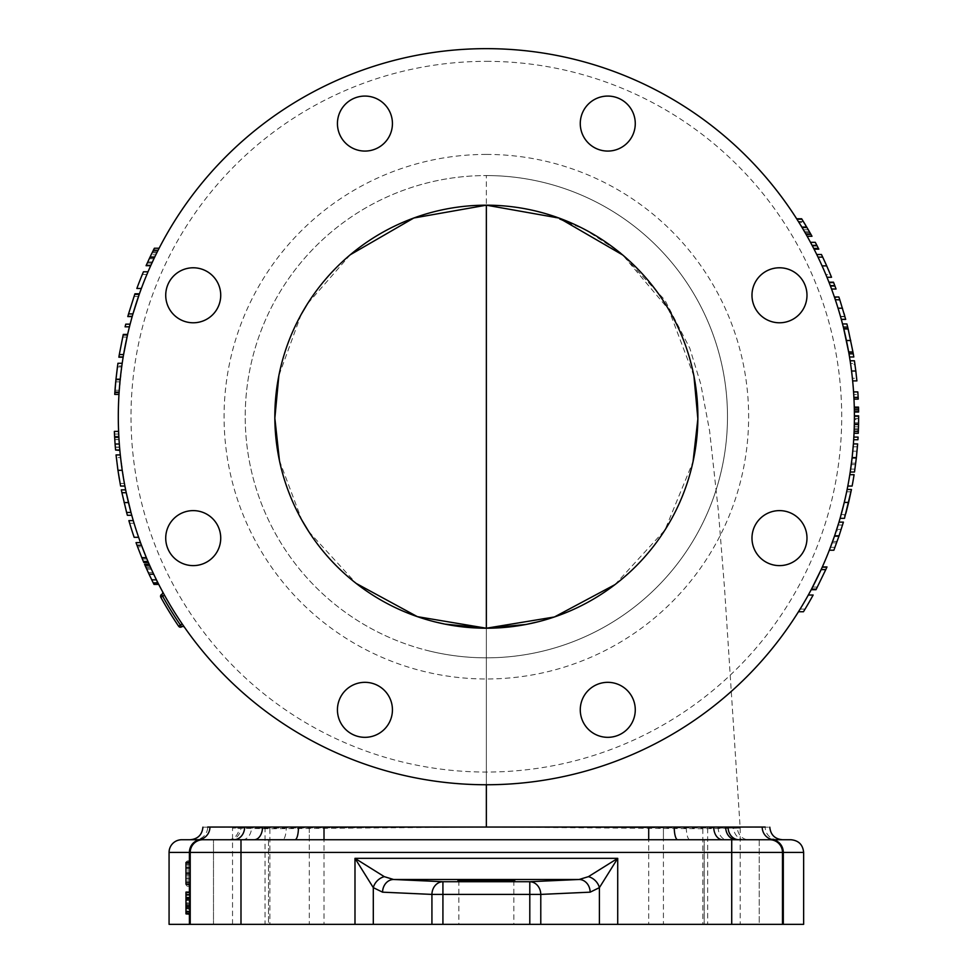 <?xml version="1.0" encoding="UTF-8"?>
<svg xmlns="http://www.w3.org/2000/svg" width="973" height="973" viewBox="0 0 973 973"><rect width="100%" height="100%" fill="white"/><g stroke="black" fill="none" stroke-linecap="round" stroke-linejoin="round"><path stroke-width="0.73" stroke-dasharray="4.87 3.65" d="M268.487 839.735L268.487 924.35L213.488 924.35L268.487 924.35L213.488 924.35L268.487 924.35L268.487 839.735L213.488 839.735L213.488 924.35L213.488 839.735L268.487 839.735M759.22 839.735L759.22 924.35L704.221 924.35L759.22 924.35L704.221 924.35L759.22 924.35L759.22 839.735L704.221 839.735L704.221 924.35L704.221 839.735L759.22 839.735L213.488 839.735L790.952 839.735M513.853 880.601L513.853 924.35L458.855 924.35L513.853 924.35M458.855 880.601L458.855 924.35M364.936 96.072A27.499 27.499 0 0 0 337.436 123.571A27.499 27.499 0 0 0 364.936 151.07A27.499 27.499 0 0 0 392.435 123.571A27.499 27.499 0 0 0 364.936 96.072M193.226 267.782A27.499 27.499 0 0 0 165.726 295.281A27.499 27.499 0 0 0 193.226 322.781A27.499 27.499 0 0 0 220.725 295.281A27.499 27.499 0 0 0 193.226 267.782M193.226 510.618A27.499 27.499 0 0 0 165.726 538.118A27.499 27.499 0 0 0 193.226 565.617A27.499 27.499 0 0 0 220.725 538.118A27.499 27.499 0 0 0 193.226 510.618M364.936 682.328A27.499 27.499 0 0 0 337.436 709.828A27.499 27.499 0 0 0 364.936 737.327A27.499 27.499 0 0 0 392.435 709.828A27.499 27.499 0 0 0 364.936 682.328M607.772 682.328A27.499 27.499 0 0 0 580.273 709.828A27.499 27.499 0 0 0 607.772 737.327A27.499 27.499 0 0 0 635.272 709.828A27.499 27.499 0 0 0 607.772 682.328M779.482 510.618A27.499 27.499 0 0 0 751.983 538.118A27.499 27.499 0 0 0 779.482 565.617A27.499 27.499 0 0 0 806.982 538.118A27.499 27.499 0 0 0 779.482 510.618M779.482 267.782A27.499 27.499 0 0 0 751.983 295.281A27.499 27.499 0 0 0 779.482 322.781A27.499 27.499 0 0 0 806.982 295.281A27.499 27.499 0 0 0 779.482 267.782M607.772 96.072A27.499 27.499 0 0 0 580.273 123.571A27.499 27.499 0 0 0 607.772 151.07A27.499 27.499 0 0 0 635.272 123.571A27.499 27.499 0 0 0 607.772 96.072M486.354 48.65A368.049 368.049 0 0 0 118.305 416.699A368.049 368.049 0 0 0 486.354 784.749A368.049 368.049 0 0 0 854.403 416.699A368.049 368.049 0 0 0 486.354 48.65A368.049 368.049 0 0 0 118.305 416.699A368.049 368.049 0 0 0 486.354 784.749L486.354 657.833A241.134 241.134 0 0 1 245.22 416.699A241.134 241.134 0 0 1 486.354 175.566A241.134 241.134 0 0 0 245.22 416.699A241.134 241.134 0 0 0 486.354 657.833A241.134 241.134 0 0 0 727.488 416.699A241.134 241.134 0 0 0 486.354 175.566L486.354 827.05L740.185 828.108L702.822 828.741L486.354 827.05L769.789 827.184M169.071 852.433L190.222 852.433A12.685 12.685 0 0 1 202.919 839.735A12.685 12.685 0 0 0 190.222 852.433A12.685 12.685 0 0 1 202.919 839.735A12.685 12.685 0 0 0 190.222 852.433L190.222 924.35L190.222 852.433A12.685 12.685 0 0 1 202.919 839.735L181.769 839.735M803.637 924.35L783.301 924.35L783.301 852.433L803.637 852.433M350.292 254.744L307.468 303.819M301.192 314.437L278.862 375.639M279.458 460.667L301.788 520.02M308.757 531.586L356.203 583.435M486.354 628.217L486.354 827.05L269.886 828.741C221.868 827.999 220.251 827.792 265.033 828.12L486.354 827.05L486.354 628.217M614.936 584.651L664.948 530.03L693.068 461.567M693.956 376.162L668.694 309.487L622.708 254.987M740.185 924.35L232.535 924.35L740.185 924.35L740.185 828.108L724.569 588.738L718.415 511.36L709.597 430.93L700.694 383.776L689.796 348.249L664.851 300.037L620.336 252.506L584.408 229.178L544.187 213.233M202.919 827.184L486.354 827.05M804.707 232L797.909 220.762M796.911 219.168L807.128 236.257M826.113 275.189L818.013 257.14A368.049 368.049 0 0 0 816.724 254.476A368.049 368.049 0 0 1 818.013 257.14L826.965 277.256M840.161 315.301L835.296 299.66A368.049 368.049 0 0 0 834.396 296.996L841.207 319.022A368.049 368.049 0 0 0 840.465 316.359L836.549 303.467M850.134 360.776L850.633 364.133M858.587 410.898L854.355 410.898A368.049 368.049 0 0 0 854.306 408.234A368.049 368.049 0 0 1 854.355 410.898L858.587 410.898A372.282 372.282 0 0 0 858.539 408.234A372.282 372.282 0 0 1 858.551 408.709M854.124 430.978L854.403 418.487L854.112 431.392L854.391 419.533L858.624 419.545L858.624 418.487L858.368 430.796L854.136 430.796M854.403 416.213L854.026 433.289M853.394 443.919A368.049 368.049 0 0 1 853.163 446.814L852.786 451.192A368.049 368.049 0 0 1 851.266 464.62L850.645 469.12A368.049 368.049 0 0 1 850.22 472.014M844.284 502.409L840.842 515.678L845.233 515.678L851.448 489.48L847.13 489.48L840.088 518.341M842.01 511.397L844.856 499.988M844.99 499.404L846.656 491.803L850.974 491.803L846.656 491.803M825.785 569.594L821.139 569.594A368.049 368.049 0 0 0 822.343 566.931A368.049 368.049 0 0 1 822.076 567.539L812.601 587.06A368.049 368.049 0 0 1 811.202 589.711A368.049 368.049 0 0 0 811.494 589.151M798.48 611.737A368.049 368.049 0 0 0 808.32 595.026A368.049 368.049 0 0 1 800.122 609.074A368.049 368.049 0 0 0 808.32 595.026A368.049 368.049 0 0 1 800.122 609.074A368.049 368.049 0 0 0 808.32 595.026A368.049 368.049 0 0 1 798.48 611.737L803.455 611.737A372.282 372.282 0 0 0 813.136 595.026A372.282 372.282 0 0 1 805.072 609.074A372.282 372.282 0 0 0 813.136 595.026A372.282 372.282 0 0 1 805.072 609.074A372.282 372.282 0 0 0 813.136 595.026L808.32 595.026M838.981 522.136A368.049 368.049 0 0 1 838.106 525.019L836.719 529.397A368.049 368.049 0 0 1 832.122 542.825L830.443 547.325A368.049 368.049 0 0 1 829.324 550.231M847.811 486.062A368.049 368.049 0 0 0 849.806 474.678A368.049 368.049 0 0 1 847.811 486.062L852.117 486.062A372.282 372.282 0 0 0 854.087 474.678L849.806 474.678M853.686 439.747A368.049 368.049 0 0 0 853.832 437.096A368.049 368.049 0 0 1 853.686 439.747L857.918 439.747A372.282 372.282 0 0 0 858.077 437.096L853.832 437.096M854.33 409.572L854.282 407.103L854.379 412.029L854.33 409.572L858.563 409.572L858.514 407.103M853.893 397.385A368.049 368.049 0 0 0 853.564 391.912A368.049 368.049 0 0 1 853.978 399.125M842.521 323.948A368.049 368.049 0 0 1 843.214 326.624L846.352 340.149A368.049 368.049 0 0 1 846.486 340.745L849.076 354.306A368.049 368.049 0 0 1 849.526 356.982M830.589 286.451L830.261 285.612A368.049 368.049 0 0 0 828.947 282.194L829.239 282.948A368.049 368.049 0 0 1 830.261 285.612L831.55 289.03M810.582 242.52L812.297 245.743A368.049 368.049 0 0 1 814.06 249.161L813.671 248.407A368.049 368.049 0 0 0 812.297 245.743L817.065 245.743L815.277 242.326M121.066 461.689L124.909 486.062L120.299 454.938M133.277 520.616A368.049 368.049 0 0 0 138.64 537.315A368.049 368.049 0 0 1 134.079 523.267A368.049 368.049 0 0 0 138.64 537.315A368.049 368.049 0 0 1 134.079 523.267A368.049 368.049 0 0 0 138.64 537.315A368.049 368.049 0 0 1 133.277 520.616L128.874 520.616A372.282 372.282 0 0 0 134.165 537.315A372.282 372.282 0 0 1 129.652 523.267A372.282 372.282 0 0 0 134.165 537.315A372.282 372.282 0 0 1 129.652 523.267A372.282 372.282 0 0 0 134.165 537.315L138.64 537.315M151.095 568.548L150.876 568.074A368.049 368.049 0 0 1 149.696 565.41M157.103 581.173L149.185 564.279A368.049 368.049 0 0 0 150.365 566.931L157.212 581.38M157.954 582.876L156.373 579.701M119.302 354.549L123.595 354.549A368.049 368.049 0 0 0 123.145 357.2A368.049 368.049 0 0 1 123.243 356.592L127.025 337.084A368.049 368.049 0 0 1 127.621 334.42A368.049 368.049 0 0 0 127.499 334.98M128.545 313.914L132.948 313.914A368.049 368.049 0 0 0 132.182 316.578A368.049 368.049 0 0 1 132.364 315.97L138.507 296.461A368.049 368.049 0 0 1 139.431 293.797A368.049 368.049 0 0 0 139.236 294.357M157.881 250.669L154.549 257.431M150.876 265.325L159.122 248.237M148.042 271.783A368.049 368.049 0 0 0 141.365 288.482A368.049 368.049 0 0 1 146.911 274.435A368.049 368.049 0 0 0 141.365 288.482A368.049 368.049 0 0 1 146.911 274.435A368.049 368.049 0 0 0 141.365 288.482A368.049 368.049 0 0 1 148.042 271.783L143.445 271.783A372.282 372.282 0 0 0 136.852 288.482A372.282 372.282 0 0 1 142.326 274.435A372.282 372.282 0 0 0 136.852 288.482A372.282 372.282 0 0 1 142.326 274.435A372.282 372.282 0 0 0 136.852 288.482L141.365 288.482M130.127 324.167A368.049 368.049 0 0 0 129.445 326.831A368.049 368.049 0 0 1 130.127 324.167L125.76 324.167A372.282 372.282 0 0 0 125.091 326.831L129.445 326.831M121.82 365.945L119.107 392.508L121.82 365.933L117.551 365.933L114.863 392.508M121.479 368.439L119.29 389.832M115.714 381.878L119.959 381.878L115.714 381.878A372.282 372.282 0 0 0 114.911 391.754L119.156 391.754A368.049 368.049 0 0 1 119.959 381.878A368.049 368.049 0 0 0 118.986 394.406L122.209 363.27M140.526 542.63A368.049 368.049 0 0 0 141.499 545.294A368.049 368.049 0 0 1 140.526 542.63L136.025 542.63A372.282 372.282 0 0 0 136.986 545.294L142.362 559.025A372.282 372.282 0 0 0 143.846 562.564M147.957 561.433L146.364 557.638A368.049 368.049 0 0 0 147.957 561.433L142.094 546.875L137.582 546.875L141.79 557.638M148.443 562.564A368.049 368.049 0 0 1 146.935 559.025L141.499 545.294L136.986 545.294M130.978 512.455A368.049 368.049 0 0 0 131.756 515.301L128.509 502.773A368.049 368.049 0 0 1 128.424 502.396L125.651 489.857A368.049 368.049 0 0 0 126.247 492.715M118.597 431.392A368.049 368.049 0 0 0 118.888 437.327L119.849 450.377A368.049 368.049 0 0 1 119.57 447.094L118.828 436.208A368.049 368.049 0 0 1 118.597 431.392L114.364 431.392A372.282 372.282 0 0 0 114.486 434.055A372.282 372.282 0 0 0 114.583 436.208L115.325 447.094A372.282 372.282 0 0 0 115.605 450.377M163.075 592.618L164.51 595.233A368.049 368.049 0 0 0 182.17 623.888A368.049 368.049 0 0 1 164.51 595.233L162.661 596.254A370.166 370.166 0 0 0 180.419 625.08L182.17 623.888A368.049 368.049 0 0 1 164.51 595.233L162.491 591.535A2.116 2.116 0 0 1 161.688 594.381L161.603 594.43A2.116 2.116 0 0 0 160.813 597.288A372.282 372.282 0 0 0 178.667 626.271A2.116 2.116 0 0 0 181.477 626.916L181.769 626.746A2.116 2.116 0 0 1 184.566 627.366L183.861 626.357M185.989 879.616L185.989 863.015A2.116 2.116 0 0 1 188.105 860.898A2.116 2.116 0 0 0 190.222 858.782L190.222 888.385L190.222 858.782A2.116 2.116 0 0 1 188.105 860.898A2.116 2.116 0 0 0 185.989 863.015L190.222 863.015L190.222 888.385L190.222 863.015L190.222 884.165L190.222 863.015L190.222 884.165L190.222 863.015L190.222 884.165L190.222 863.015L188.105 863.015L188.105 886.281A2.116 2.116 0 0 1 185.989 884.165L185.989 863.015L190.222 863.015L185.989 863.015L190.222 863.015L185.989 863.015L185.989 879.616L190.222 879.616M190.222 907.858L190.222 892.618L190.222 907.858L185.989 907.858L185.989 892.083L185.989 914.316L185.989 894.248L185.989 912.151L190.222 912.151L190.222 903.199L190.222 913.769L190.222 892.083L190.222 914.316L190.222 892.083L190.222 914.316L190.222 892.083L190.222 914.316L190.222 894.248L190.222 912.151L190.222 894.248L190.222 912.151L190.222 894.248L190.222 912.151L190.222 905.364L190.222 912.151L185.989 912.151L185.989 903.199L190.222 903.187L190.222 894.248L190.222 903.199L185.989 903.187L190.222 903.199L185.989 903.187L185.989 892.083L185.989 914.316L185.989 894.248L190.222 894.248L185.989 894.248L185.989 897.884L190.222 897.884L185.989 897.884L185.989 912.151L185.989 903.199L190.222 903.187L185.989 903.199L185.989 892.083L190.222 892.083L185.989 892.083L185.989 914.316L190.222 914.316L185.989 914.316L185.989 894.248L185.989 912.151L190.222 912.151L185.989 912.151L185.989 905.364L185.989 912.151L190.222 912.151M185.989 909.232L185.989 892.618L185.989 913.769L185.989 897.13L185.989 913.769L185.989 902.932L185.989 911.604L190.222 911.604L190.222 892.618L190.222 913.769L190.222 892.618L190.222 913.769L190.222 892.618L190.222 913.769L190.222 892.618L190.222 913.769L190.222 902.932L190.222 911.604L185.989 911.604L185.989 892.618L190.222 892.618L185.989 892.618L190.222 892.618L185.989 892.618L185.989 909.232L190.222 909.232M190.222 873.572L190.222 884.7L190.222 864.632L190.222 882.535L190.222 873.584L185.989 873.572L185.989 884.7L185.989 864.632L185.989 882.535L185.989 873.584L190.222 873.584M240.988 924.35L240.988 852.433L190.222 852.433L190.222 924.35L782.487 924.35L782.487 852.433L782.487 924.35L783.301 924.35M153.308 250.341L147.264 263.051L153.114 250.742L157.845 250.742M154.366 248.237L149.951 257.249L154.646 257.249L149.951 257.249L146.072 265.702L151.143 254.744L155.85 254.744M151.91 263.051L147.264 263.051M152.408 261.98L147.75 261.98M157.322 251.788L152.591 251.788M151.97 262.917L147.324 262.917L146.242 265.325M154.695 257.14L150 257.14L147.324 262.917M156.811 252.798L152.104 252.798L150 257.14M153.929 258.733L149.258 258.733M146.911 274.435L142.326 274.435L146.911 274.435M139.431 293.797L134.943 293.797A372.282 372.282 0 0 0 134.031 296.461L127.962 315.97A372.282 372.282 0 0 0 127.791 316.578L132.182 316.578M132.364 315.97L127.962 315.97M138.507 296.461L134.031 296.461L138.507 296.461M127.621 334.42L123.279 334.42A372.282 372.282 0 0 0 122.695 337.084L118.961 356.592A372.282 372.282 0 0 0 118.864 357.2L123.145 357.2M123.243 356.592L118.961 356.592M127.025 337.084L122.695 337.084L127.025 337.084M119.265 390.234L115.021 390.234M120.226 379.117L115.982 379.117M120.141 379.969L115.896 379.969L115.592 383.082M114.911 391.754L115.045 389.832M120.166 379.738L115.921 379.738L114.741 394.406M121.686 366.906L117.417 366.906L115.921 379.738M117.928 363.27L117.417 366.906M145.074 565.41A372.282 372.282 0 0 0 146.242 568.074L151.703 579.799M150.876 568.074L146.242 568.074M156.227 579.422L151.52 579.422L153.223 582.876M157.833 582.632L153.102 582.632M153.685 574.155L149.015 574.155L153.989 584.396M144.576 564.279L149.015 574.155M150.365 566.931L145.731 566.931M151.411 569.254L146.765 569.254M153.71 574.204L149.039 574.204L152.664 581.745L157.383 581.745M156.629 580.224L151.91 580.224L148.31 572.623L152.968 572.623L148.31 572.623L152.664 581.745M153.746 574.265L149.064 574.265M146.935 559.025L142.362 559.025M134.079 523.267L129.652 523.267L134.079 523.267M121.333 489.857L124.07 502.396A372.282 372.282 0 0 0 124.167 502.773L127.378 515.301M128.424 502.396L124.07 502.396M128.509 502.773L124.167 502.773M122.27 470.543L117.988 470.543L120.591 486.062M116.042 454.938L117.988 470.543M114.644 437.327L114.486 434.055L118.718 434.055L114.486 434.055A372.282 372.282 0 0 0 114.778 439.601L115.337 447.337L114.778 439.48L119.01 439.48L119.582 447.337L119.022 439.601A368.049 368.049 0 0 1 118.718 434.055L119.01 439.48L114.778 439.504L115.568 449.94M115.556 449.879L115.349 447.434M119.582 447.337L115.325 447.215M115.325 447.142L115.264 446.4M119.57 447.094L115.325 447.094M118.828 436.208L114.583 436.208M800.122 609.074L805.072 609.074L800.122 609.074M811.202 589.711L815.982 589.711A372.282 372.282 0 0 0 817.369 587.06L826.709 567.539A372.282 372.282 0 0 0 826.977 566.931L822.343 566.931M822.076 567.539L826.709 567.539M812.601 587.06L817.369 587.06L812.601 587.06M838.106 525.019L842.521 525.019A372.282 372.282 0 0 0 843.396 522.136M836.719 529.397L841.159 529.397L842.521 525.019M832.122 542.825L836.622 542.825A372.282 372.282 0 0 0 841.159 529.397M830.443 547.325L834.968 547.325L836.622 542.825M833.861 550.231A372.282 372.282 0 0 0 834.968 547.325M844.248 502.567L848.59 502.567M844.284 502.384L848.638 502.384L851.448 489.48M845.853 513.391L845.233 515.678M851.205 490.72L850.986 491.791M844.296 502.372L848.638 502.372L845.537 514.583L841.146 514.583M844.491 518.341L845.537 514.583M853.163 446.814L857.408 446.814A372.282 372.282 0 0 0 857.639 443.919M852.786 451.192L857.031 451.192L857.408 446.814M851.266 464.62L855.535 464.62A372.282 372.282 0 0 0 857.031 451.192M850.645 469.12L854.926 469.12L855.535 464.62M854.501 472.014A372.282 372.282 0 0 0 854.926 469.12M858.356 431.197L858.624 419.545M858.259 433.289L858.551 424.289L854.33 424.289L858.551 424.289L858.636 415.836L858.441 428.74L858.636 416.213M854.403 418.487L858.624 418.487M854.172 429.738L858.405 429.738M854.403 418.609L858.624 418.609M854.318 424.398L858.551 424.398M854.209 428.74L858.441 428.74M854.27 426.782L858.502 426.782M854.355 422.805L858.587 422.805M858.6 412.029L858.563 409.572M854.306 408.234L858.539 408.234L854.306 408.234M853.564 391.912L857.809 391.912A372.282 372.282 0 0 1 857.979 394.564L853.735 394.564L857.979 394.564A372.282 372.282 0 0 1 858.222 399.125M851.557 371.005L855.814 371.005L854.416 360.776M856.909 380.905L855.814 371.005M843.214 326.624L847.568 326.624A372.282 372.282 0 0 0 846.899 323.948M843.919 329.458L848.261 329.458L847.568 326.624M846.352 340.149L850.682 340.149L848.261 329.458M846.486 340.745L850.803 340.745A372.282 372.282 0 0 0 850.682 340.149M853.808 356.982A372.282 372.282 0 0 0 853.37 354.306L850.803 340.745M849.076 354.306L853.37 354.306M848.578 351.484L852.871 351.484M834.396 296.996L838.86 296.996L839.127 297.787L834.664 297.787M837.972 307.967L842.399 307.967L839.127 297.787M841.207 319.022L845.586 319.022L842.399 307.967M840.465 316.359L844.856 316.359A372.282 372.282 0 0 1 845.245 317.757M845.379 318.244A372.282 372.282 0 0 1 845.586 319.022M838.081 308.307L842.509 308.307L839.76 299.66L835.296 299.66L839.76 299.66L842.46 308.173L838.033 308.173L842.484 308.222L844.856 316.359M844.746 315.982L844.965 316.736L840.575 316.736L835.296 299.66L839.76 299.66L842.484 308.222M845.695 319.399L842.509 308.307M830.553 286.366L835.077 286.366L833.484 282.194M829.239 282.948L833.776 282.948A372.282 372.282 0 0 1 834.785 285.612L830.261 285.612M836.05 289.03L834.785 285.612M816.724 254.476L821.431 254.476A372.282 372.282 0 0 1 822.708 257.14L826.709 265.884L822.708 257.14L818.013 257.14L822.708 257.14L826.758 265.97L822.124 265.97M831.538 277.256L826.758 265.97M818.013 257.14L822.708 257.14L818.013 257.14L825.87 274.593L830.443 274.593L826.709 265.86L822.088 265.884L819.886 261.092M818.804 249.161A372.282 372.282 0 0 0 817.065 245.743M811.896 244.989L816.663 244.989L818.427 248.407M817.855 247.288L818.293 248.139M805.717 233.751L810.582 233.751L809.013 231.015M811.981 236.257L806.824 227.244L801.898 227.244L806.824 227.244L801.667 218.791L805.948 225.76L801.01 225.76M798.346 221.443L803.321 221.443L803.978 222.513L799.003 222.513M805.109 232.705L809.986 232.705L803.978 222.513M810.923 234.359L809.986 232.705M798.419 221.576L803.394 221.576L801.91 219.168M801.959 227.354L806.885 227.354L803.394 221.576M804.525 231.696L809.414 231.696L806.885 227.354M803.382 229.75L808.283 229.75L809.414 231.696M232.535 924.35L232.535 828.108L240.72 827.962L265.033 828.12L265.033 924.35M197.555 839.735L774.544 839.735M240.988 839.735L240.988 852.433L782.487 852.433A12.685 12.685 0 0 0 769.789 839.735A12.685 12.685 0 0 1 782.487 852.433L782.487 924.35M201.289 839.735A12.685 11.883 -90 0 0 189.407 852.433L189.407 924.35L169.071 924.35M486.354 657.833A241.134 241.134 0 0 0 727.488 416.699A241.134 241.134 0 0 0 486.354 175.566A241.134 241.134 0 0 1 727.488 416.699A241.134 241.134 0 0 1 486.354 657.833C466.213 657.809 446.425 655.34 427.013 650.414M189.407 924.35L190.222 924.35M844.965 316.736L839.76 299.66L835.296 299.66L839.76 299.66M842.46 308.173L843.98 313.27M856.641 378.242L854.805 363.44L850.524 363.44L852.384 378.242L850.694 364.559L854.963 364.559L855.802 370.908L856.641 378.242L852.384 378.242M856.897 452.591A372.282 372.282 0 0 1 855.717 463.172L856.897 452.591L852.652 452.591L851.46 463.172A368.049 368.049 0 0 0 852.652 452.591M840.721 530.796A372.282 372.282 0 0 1 837.133 541.377L840.721 530.796L836.269 530.796L832.645 541.377A368.049 368.049 0 0 0 836.269 530.796M124.155 482.073L122.257 470.446L117.976 470.446L116.334 457.59L119.375 479.312M825.189 272.987L822.088 265.884L826.709 265.86M837.984 308.003L842.411 308.003M851.545 370.908L855.802 370.908L851.545 370.908M851.46 463.172L855.717 463.172M852.105 457.809L856.362 457.809M832.645 541.377L837.133 541.377M834.518 536.026L838.994 536.026M118.718 434.055L114.486 434.055L118.718 434.055M123.255 476.879L120.591 457.59L116.334 457.59M120.688 458.49L120.822 459.597M122.257 470.446L117.976 470.446M124.398 483.411L120.105 483.411M185.989 902.932L190.222 902.932L185.989 902.932M185.989 913.015L190.222 913.015M185.989 913.769L190.222 913.769L185.989 913.769L185.989 892.083L185.989 914.316L185.989 892.083L185.989 913.769L190.222 913.769L185.989 913.769L185.989 892.618L190.222 892.618L185.989 892.618L185.989 911.604L190.222 911.604L185.989 911.604L185.989 913.769L190.222 913.769L185.989 913.769L190.222 913.769L185.989 913.769L190.222 913.769L185.989 913.769L185.989 892.618L190.222 892.618L185.989 892.618L185.989 911.604L190.222 911.604L185.989 911.604L185.989 913.769L190.222 913.769L185.989 913.769L185.989 892.618L190.222 892.618L185.989 892.618L185.989 911.604L190.222 911.604L185.989 911.604L185.989 913.769L190.222 913.769L185.989 913.769L185.989 892.618L190.222 892.618L185.989 892.618L185.989 901.375L190.222 901.375M185.989 912.151L185.989 894.795L190.222 894.795L185.989 894.795L190.222 894.795L185.989 894.795L185.989 892.618L190.222 892.618M185.989 895.33L190.222 895.33M185.989 911.008L190.222 911.008M185.989 897.13L190.222 897.13M185.989 867.515L185.989 884.165L185.989 863.015L185.989 881.988L185.989 874.897L185.989 881.988L190.222 881.988L190.222 874.897L190.222 881.988L185.989 881.988L190.222 881.988L185.989 881.988L185.989 884.165L190.222 884.165L185.989 884.165L190.222 884.165L185.989 884.165L185.989 863.015L190.222 863.015L185.989 863.015L185.989 884.165L190.222 884.165L185.989 884.165L185.989 867.515L190.222 867.515M185.989 872.769L190.222 872.769L185.989 872.769M185.989 873.122L190.222 873.122M185.989 878.485L190.222 878.485L185.989 878.473M185.989 883.849L190.222 883.849M185.989 874.946L190.222 874.946M185.989 874.897L190.222 874.897L185.989 874.897M190.222 858.782A2.116 2.116 0 0 1 188.105 860.898A2.116 2.116 0 0 0 185.989 863.015L188.105 863.015L188.105 860.898A2.116 2.116 0 0 0 190.222 858.782A2.116 2.116 0 0 1 188.105 860.898A2.116 2.116 0 0 0 185.989 863.015L185.989 884.165L185.989 863.015L185.989 884.165L190.222 884.165L185.989 884.165L185.989 863.015L190.222 863.015M185.989 882.535L190.222 882.535M185.989 864.632L190.222 864.632M185.989 868.269L190.222 868.269M185.989 903.187L190.222 903.187L185.989 903.199M185.989 894.248L190.222 894.248M185.989 897.884L190.222 897.884M185.989 908.831L190.222 908.831L185.989 908.855M185.989 904.404L190.222 904.404L185.989 904.404M185.989 914.316L190.222 914.316L185.989 914.316M185.989 908.891L190.222 908.891L185.989 908.904M185.989 898.614L190.222 898.614M185.989 892.083L190.222 892.083L185.989 892.083M185.989 894.406L190.222 894.406M185.989 898.784L190.222 898.784M185.989 905.364L190.222 905.364M185.989 898.748L190.222 898.748M185.989 898.541L190.222 898.541M185.989 904.282L190.222 904.282M185.989 899.611L190.222 899.611M185.989 898.043L190.222 898.043L185.989 898.043M185.989 899.539L190.222 899.539M185.989 906.447L190.222 906.447M185.989 906.045L190.222 906.045M185.989 911.604L190.222 911.604M185.989 907.262L190.222 907.262L185.989 907.262M185.989 901.375L185.989 907.858M185.989 908.028L190.222 908.028M185.989 863.015L188.105 863.015L185.989 863.015A2.116 2.116 0 0 1 188.105 860.898L188.105 884.165L190.222 884.165L185.989 884.165A2.116 2.116 0 0 0 188.105 886.281L188.105 863.015L188.105 884.165L185.989 884.165L188.105 884.165L188.105 886.281A2.116 2.116 0 0 1 185.989 884.165A2.116 2.116 0 0 0 188.105 886.281A2.116 2.116 0 0 1 190.222 888.385A2.116 2.116 0 0 0 188.105 886.281A2.116 2.116 0 0 1 190.222 888.385A2.116 2.116 0 0 0 188.105 886.281A2.116 2.116 0 0 1 190.222 888.385A2.116 2.116 0 0 0 188.105 886.281A2.116 2.116 0 0 1 185.989 884.165A2.116 2.116 0 0 0 188.105 886.281L188.105 884.165L190.222 884.165L185.989 884.165A2.116 2.116 0 0 0 188.105 886.281A2.116 2.116 0 0 1 190.222 888.385M161.603 594.43L162.661 596.254L160.813 597.288A372.282 372.282 0 0 0 178.667 626.271L180.419 625.08L181.769 626.746M178.667 626.271A2.116 2.116 0 0 0 180.419 627.196M182.827 626.466A2.116 2.116 0 0 1 184.566 627.366M486.354 61.335A355.352 355.352 0 0 1 841.706 416.699A355.352 355.352 0 0 1 486.354 772.051A355.352 355.352 0 0 1 131.002 416.699A355.352 355.352 0 0 1 486.354 61.335M486.354 154.415A262.284 262.284 0 0 0 224.07 416.699A262.284 262.284 0 0 0 486.354 678.984A262.284 262.284 0 0 0 748.638 416.699A262.284 262.284 0 0 0 486.354 154.415M702.822 828.741L702.822 924.35M164.51 595.233A368.049 368.049 0 0 0 182.17 623.888M154.926 256.641L150.243 256.641M854.306 424.885L858.539 424.885M802.263 227.852L807.176 227.852M228.144 839.735A12.685 11.068 -90 0 0 239.212 827.05L207.663 827.05A12.685 12.479 -90 0 1 195.184 839.735M309.292 839.735L309.292 827.05L286.269 827.05A12.685 3.637 -90 0 1 282.644 839.735M744.564 839.735A12.685 11.068 90 0 1 733.496 827.05L718.135 827.05A12.685 8.635 90 0 0 726.77 839.735M777.67 839.735A12.685 12.479 90 0 1 765.179 827.05L737.303 827.05A12.685 11.238 90 0 0 748.541 839.735M689.893 839.735A12.685 3.612 90 0 1 686.281 827.05L663.416 827.05L663.416 839.735M242.472 839.735A12.685 9.11 -90 0 0 251.581 827.05L240.951 827.05A12.685 10.788 -90 0 1 230.163 839.735M269.886 828.741L269.886 924.35M324.009 828.485L324.009 924.35M648.699 828.485L648.699 924.35M707.675 828.12L707.675 924.35M663.416 827.78L663.416 924.35M309.292 827.78L309.292 924.35M731.72 839.735L731.72 924.35M189.407 914.316L189.407 892.083M189.407 884.7L189.407 862.467M190.222 852.433A12.685 12.685 0 0 1 202.919 839.735M769.789 839.735A12.685 12.685 0 0 1 782.487 852.433L783.301 852.433A12.685 11.883 90 0 0 771.419 839.735M119.022 439.601L114.778 439.601M185.989 900.439L190.222 900.439M180.419 625.08L181.477 626.916"/><path stroke-width="1.46" d="M513.853 880.601C523.632 879.75 449.088 879.75 458.855 880.601C449.088 881.465 523.632 881.465 513.853 880.601M364.936 96.072A27.499 27.499 0 0 0 337.436 123.571A27.499 27.499 0 0 0 364.936 151.07A27.499 27.499 0 0 0 392.435 123.571A27.499 27.499 0 0 0 364.936 96.072M193.226 267.782A27.499 27.499 0 0 0 165.726 295.281A27.499 27.499 0 0 0 193.226 322.781A27.499 27.499 0 0 0 220.725 295.281A27.499 27.499 0 0 0 193.226 267.782M193.226 510.618A27.499 27.499 0 0 0 165.726 538.118A27.499 27.499 0 0 0 193.226 565.617A27.499 27.499 0 0 0 220.725 538.118A27.499 27.499 0 0 0 193.226 510.618M364.936 682.328A27.499 27.499 0 0 0 337.436 709.828A27.499 27.499 0 0 0 364.936 737.327A27.499 27.499 0 0 0 392.435 709.828A27.499 27.499 0 0 0 364.936 682.328M607.772 682.328A27.499 27.499 0 0 0 580.273 709.828A27.499 27.499 0 0 0 607.772 737.327A27.499 27.499 0 0 0 635.272 709.828A27.499 27.499 0 0 0 607.772 682.328M779.482 510.618A27.499 27.499 0 0 0 751.983 538.118A27.499 27.499 0 0 0 779.482 565.617A27.499 27.499 0 0 0 806.982 538.118A27.499 27.499 0 0 0 779.482 510.618M779.482 267.782A27.499 27.499 0 0 0 751.983 295.281A27.499 27.499 0 0 0 779.482 322.781A27.499 27.499 0 0 0 806.982 295.281A27.499 27.499 0 0 0 779.482 267.782M607.772 96.072A27.499 27.499 0 0 0 580.273 123.571A27.499 27.499 0 0 0 607.772 151.07A27.499 27.499 0 0 0 635.272 123.571A27.499 27.499 0 0 0 607.772 96.072M169.071 852.433A12.685 12.685 0 0 1 181.769 839.735L201.289 839.735A12.685 11.883 90 0 0 189.407 852.433L169.071 852.433L169.071 924.35L189.407 924.35L189.407 914.316M783.301 924.35L783.301 852.433L803.637 852.433L803.637 924.35L599.404 924.35L599.404 887.644A12.685 9.827 -135 0 0 588.41 876.661L617.721 858.344L599.404 887.644L590.149 892.168A12.685 10.983 -92.6 0 0 579.154 879.483L588.41 876.661M622.708 254.987L559.074 218.074L486.354 205.181L413.817 218.001L350.292 254.744M307.468 303.819L301.192 314.437M278.862 375.639L274.848 418.171L279.458 460.667M301.788 520.02L308.757 531.586M356.203 583.435L417.356 616.651L486.354 628.217L554.403 616.979L614.936 584.651M486.354 205.181A211.518 211.518 0 0 0 274.836 416.699A211.518 211.518 0 0 0 486.354 628.217A211.518 211.518 0 0 0 697.872 416.699A211.518 211.518 0 0 0 486.354 205.181L486.354 628.217L444.916 624.119L434.615 621.796M693.068 461.567L697.86 418.901L693.956 376.162M486.354 784.749A368.049 368.049 0 0 0 854.403 416.699A368.049 368.049 0 0 0 486.354 48.65A368.049 368.049 0 0 0 118.305 416.699A368.049 368.049 0 0 0 486.354 784.749L486.354 827.05L207.663 827.05M810.606 233.788L811.981 236.257L807.128 236.257L805.717 233.751M801.788 227.062L806.714 227.062L810.923 234.359L806.058 234.359L804.707 232M797.909 220.762L796.911 219.168L801.91 219.168L808.283 229.75M797.167 219.582L796.668 218.791L801.667 218.791M822.088 265.884L826.722 265.884L831.538 277.256L826.965 277.256L826.113 275.189M836.549 303.467L835.296 299.66L839.833 299.891M850.633 364.133L850.134 360.776L854.416 360.776L855.814 371.005L856.909 380.905L852.652 380.905M858.356 431.197L858.259 433.289L854.026 433.289L854.136 430.796M854.391 419.533L854.403 416.213L858.636 416.213L858.563 424.094L858.344 431.392L854.112 431.392M856.386 457.59L852.129 457.59L853.394 443.919L857.639 443.919L856.386 457.59A372.282 372.282 0 0 1 856.337 457.967L854.501 472.014L850.22 472.014L852.08 457.967L856.337 457.967M840.842 515.678L842.01 511.397M846.656 491.803L847.13 489.48L851.448 489.48L848.638 502.384M851.448 489.48L844.491 518.341L840.088 518.341L844.284 502.409L848.638 502.409L845.853 513.391M816.274 589.151L811.494 589.151L821.139 569.594L825.785 569.594L816.274 589.151A372.282 372.282 0 0 1 815.982 589.711L811.202 589.711M839.067 535.807L834.603 535.807L838.981 522.136L843.396 522.136L839.067 535.807A372.282 372.282 0 0 1 838.933 536.184L833.861 550.231L829.324 550.231L834.469 536.184L838.933 536.184M854.33 409.572L858.563 409.572L858.6 412.029L854.379 412.029L854.367 411.287M853.978 399.125L853.893 397.385L858.137 397.385L858.222 399.125L853.978 399.125M849.526 356.982L848.857 353.077L853.151 353.077L853.808 356.982L849.526 356.982M853.09 352.7L848.797 352.7L843.627 328.278L847.982 328.278L853.09 352.7A372.282 372.282 0 0 1 853.151 353.077M847.884 327.889L843.53 327.889L842.521 323.948L846.899 323.948L847.884 327.889A372.282 372.282 0 0 1 847.982 328.278M831.55 289.03L830.261 285.612L834.785 285.612L836.05 289.03L831.55 289.03M812.297 245.743L817.065 245.743L815.277 242.326L810.473 242.326L811.896 244.989M122.233 470.312L117.952 470.312L116.042 454.938L120.299 454.938L121.066 461.689M149.903 565.885L151.095 568.548M157.212 581.38L157.954 582.876L153.223 582.876L149.051 574.228L145.074 565.41L149.696 565.41M156.373 579.701L157.103 581.173M123.157 334.98L127.499 334.98L123.595 354.549L119.302 354.549L123.157 334.98A372.282 372.282 0 0 1 123.279 334.42L127.621 334.42M134.748 294.357L139.236 294.357L132.948 313.914L128.545 313.914L134.748 294.357A372.282 372.282 0 0 1 134.943 293.797L139.431 293.797M153.308 250.341L154.366 248.237L159.122 248.237L157.845 250.742M158.04 250.365L153.418 250.134L149.866 257.431L154.549 257.431M154.026 258.538L150.876 265.325L146.242 265.325L149.866 257.431M121.82 365.933L121.479 368.439M119.29 389.832L119.156 391.754M122.197 363.343L121.82 365.945M136.986 545.294L141.499 545.294L146.364 557.638L141.79 557.638L136.986 545.294A372.282 372.282 0 0 1 136.025 542.63L140.526 542.63M142.094 546.875L146.364 557.638M143.359 561.433L147.957 561.433L148.443 562.564L143.846 562.564L143.359 561.433A372.282 372.282 0 0 1 141.79 557.638L137.582 546.875M121.917 492.715L126.247 492.715L130.978 512.455L126.599 512.455L121.917 492.715A372.282 372.282 0 0 1 121.333 489.857L125.651 489.857M183.861 626.357L184.566 627.366A2.116 2.116 0 0 0 182.827 626.466A2.116 2.116 0 0 1 184.566 627.366M163.075 592.618L162.491 591.535A2.116 2.116 0 0 1 161.688 594.381L162.661 596.254L161.603 594.43A2.116 2.116 0 0 0 160.813 597.288A372.282 372.282 0 0 0 178.667 626.271A2.116 2.116 0 0 0 181.477 626.916L180.419 625.08L182.17 623.888M233.812 839.735A12.685 10.825 90 0 0 244.637 827.05L209.937 827.05A12.685 12.381 90 0 1 197.555 839.735L202.919 839.735A12.685 12.685 0 0 0 190.222 852.433L190.222 924.35L431.927 924.35L431.927 894.406L382.571 892.168L373.304 887.644L354.987 858.344L384.299 876.661L393.554 879.483A12.685 10.983 92.6 0 0 382.571 892.168M151.143 254.744L152.104 252.798M150.706 265.702L146.072 265.702M141.365 288.482L136.852 288.482A372.282 372.282 0 0 1 143.445 271.783L148.042 271.783M132.182 316.578L127.791 316.578A372.282 372.282 0 0 1 128.545 313.914M129.445 326.831L125.091 326.831A372.282 372.282 0 0 1 125.76 324.167L130.127 324.167M123.145 357.2L118.864 357.2A372.282 372.282 0 0 1 119.302 354.549M119.107 392.508L114.863 392.508L115.969 379.202L117.928 363.27L122.209 363.27M115.896 379.969L117.551 365.933M115.045 389.832L115.592 383.082M118.986 394.406L114.741 394.406A372.282 372.282 0 0 1 115.714 381.878M120.226 379.202L115.969 379.202M153.722 574.228L149.051 574.228M158.733 584.396L153.989 584.396L151.703 579.799M149.185 564.279L144.576 564.279A372.282 372.282 0 0 0 145.731 566.931L148.31 572.623M152.664 581.745L152.36 581.124M138.64 537.315L134.165 537.315A372.282 372.282 0 0 1 128.874 520.616L133.277 520.616M128.472 502.579L124.118 502.579M131.756 515.301L127.378 515.301A372.282 372.282 0 0 1 126.599 512.455M124.909 486.062L120.591 486.062L117.952 470.312M119.326 444.029L115.082 444.029L114.644 437.327A372.282 372.282 0 0 1 114.364 431.392L118.597 431.392M119.813 450L115.568 450L115.082 444.029M119.849 450.377L115.568 450M115.264 446.4L115.179 445.318M115.167 445.111L115.094 444.211M115.069 443.883L114.644 437.327L118.888 437.327M808.32 595.026L813.136 595.026A372.282 372.282 0 0 1 803.455 611.737L798.48 611.737M822.343 566.931L826.977 566.931A372.282 372.282 0 0 1 825.785 569.594M849.806 474.678L854.087 474.678A372.282 372.282 0 0 1 852.117 486.062L847.811 486.062M853.832 437.096L858.077 437.096A372.282 372.282 0 0 1 857.918 439.747L853.686 439.747M854.33 424.094L858.563 424.094M854.403 415.836L858.636 415.836M854.282 407.103L858.514 407.103L858.563 409.572M858.551 408.709A372.282 372.282 0 0 1 858.587 410.898L858.587 410.898M853.564 391.912L857.809 391.912A372.282 372.282 0 0 1 858.137 397.385M851.557 371.005L855.814 371.005M846.425 340.465L850.743 340.465M834.396 296.996L838.86 296.996A372.282 372.282 0 0 1 839.76 299.66L845.695 319.399L841.304 319.399M838.057 308.222L842.484 308.222M828.947 282.194L833.484 282.194A372.282 372.282 0 0 1 834.785 285.612M833.776 282.948L835.077 286.366M816.724 254.476L821.431 254.476A372.282 372.282 0 0 1 822.708 257.14L826.722 265.884M818.013 257.14L822.708 257.14M814.06 249.161L818.804 249.161L818.293 248.139M816.663 244.989L817.855 247.288M813.671 248.407L818.427 248.407A372.282 372.282 0 0 0 817.065 245.743M806.824 227.244L809.013 231.015M803.321 221.443L805.741 225.432M178.667 626.271L180.419 625.08L181.769 626.746A2.116 2.116 0 0 1 182.827 626.466A2.116 2.116 0 0 0 181.769 626.746L181.477 626.916A2.116 2.116 0 0 1 178.667 626.271A372.282 372.282 0 0 1 160.813 597.288A2.116 2.116 0 0 1 161.603 594.43L162.661 596.254L160.813 597.288M765.179 827.05L486.354 827.05M738.896 839.735A12.685 10.825 -90 0 1 728.072 827.05L762.2 827.05A12.685 12.357 -90 0 0 774.544 839.735L759.22 839.735M782.487 924.35L782.487 852.433A12.685 12.685 0 0 0 769.789 839.735A12.685 12.685 0 0 1 782.487 852.433L783.301 852.433A12.685 11.883 -90 0 0 771.419 839.735L201.289 839.735M771.419 839.735L790.952 839.735C798.651 840.49 802.883 844.722 803.637 852.433M442.922 924.35L529.799 924.35L529.799 894.406L442.922 894.406L442.922 924.35L431.927 924.35M590.149 892.168L540.781 894.406L540.781 924.35L599.404 924.35M190.222 924.35L189.407 924.35M384.299 876.661A12.685 9.827 135 0 0 373.304 887.644L373.304 924.35M442.922 881.72A12.685 10.983 92.6 0 0 431.927 894.406L442.922 894.406L442.922 881.72L529.799 881.72L579.154 879.483L393.554 879.483L442.922 881.72M540.781 894.406A12.685 10.983 -92.6 0 0 529.799 881.72L529.799 894.406L540.781 894.406M540.781 924.35L529.799 924.35M826.709 265.884L830.443 274.593M843.98 313.27L844.746 315.982M854.805 363.44L854.963 364.559M119.375 479.312L117.976 470.446M825.87 274.593L825.189 272.987M819.886 261.092L818.111 257.346M840.575 316.736L840.161 315.301M850.694 364.559L850.524 363.44M118.974 438.859L119.01 439.48M120.591 457.59L120.688 458.49M120.822 459.597L121.966 468.475M123.255 476.879L124.155 482.073M190.222 892.083L185.989 892.083L185.989 913.769L190.222 913.769M185.989 892.618L190.222 892.618M185.989 913.769L190.222 914.316M190.222 862.467L185.989 862.467L185.989 884.165L190.222 884.165M185.989 863.015L190.222 863.015M185.989 884.165L190.222 884.7M164.51 595.233L162.661 596.254A370.166 370.166 0 0 0 180.419 625.08M244.637 827.05L262.528 827.05A12.685 8.38 90 0 1 254.135 839.735M648.699 839.735L648.699 827.05L674.228 827.05A12.685 3.478 -90 0 0 677.707 839.735M354.987 924.35L354.987 858.344L617.721 858.344L617.721 924.35M769.789 839.735A12.685 12.685 0 0 1 782.487 852.433L731.72 852.433L731.72 924.35M731.72 839.735L731.72 852.433L240.988 852.433L240.988 924.35M294.989 839.735A12.685 3.478 90 0 0 298.468 827.05L324.009 827.05L324.009 839.735M722.598 839.735A12.685 8.866 -90 0 1 713.732 827.05L725.663 827.05A12.685 10.496 -90 0 0 736.16 839.735M189.407 892.083L189.407 884.7M189.407 862.467L189.407 852.433L240.988 852.433L240.988 839.735M202.919 839.735A12.685 12.685 0 0 0 190.222 852.433M162.491 591.535A2.116 2.116 0 0 1 161.688 594.381M544.187 213.233L538.118 211.615M538.361 621.723L526.138 624.447L486.938 628.217M202.919 827.184C202.104 834.822 197.872 839.006 190.222 839.735M769.789 827.184C770.604 834.822 774.836 839.006 782.487 839.735"/></g></svg>
